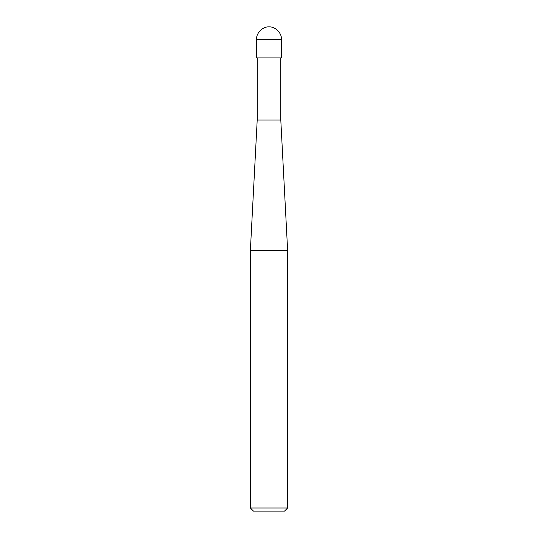 <?xml version="1.0" encoding="UTF-8"?>
<svg xmlns="http://www.w3.org/2000/svg" width="538" height="538" viewBox="0 0 538 538"><rect width="100%" height="100%" fill="white"/><g stroke="black" fill="none" stroke-linecap="round" stroke-linejoin="round"><path stroke-width="0.81" d="M256.586 57.936L281.414 57.936L281.414 39.314C281.973 33.174 275.14 26.342 269 26.9C262.86 26.342 256.027 33.174 256.586 39.314L256.586 57.936L256.586 39.314C256.027 33.174 262.86 26.342 269 26.9C275.14 26.342 281.973 33.174 281.414 39.314L256.586 39.314L281.414 39.314L281.414 57.936L256.586 57.936M253.479 511.1L284.521 511.1L287.622 507.993L287.622 250.311L280.796 120.014L280.796 57.936L280.796 120.014L257.204 120.014L250.378 250.311L250.378 507.993L253.479 511.1L250.378 507.993L250.378 250.311L257.204 120.014L257.204 57.936L257.204 120.014L280.796 120.014L287.622 250.311L250.378 250.311L287.622 250.311L287.622 507.993L250.378 507.993L287.622 507.993L284.521 511.1L253.479 511.1"/></g></svg>
